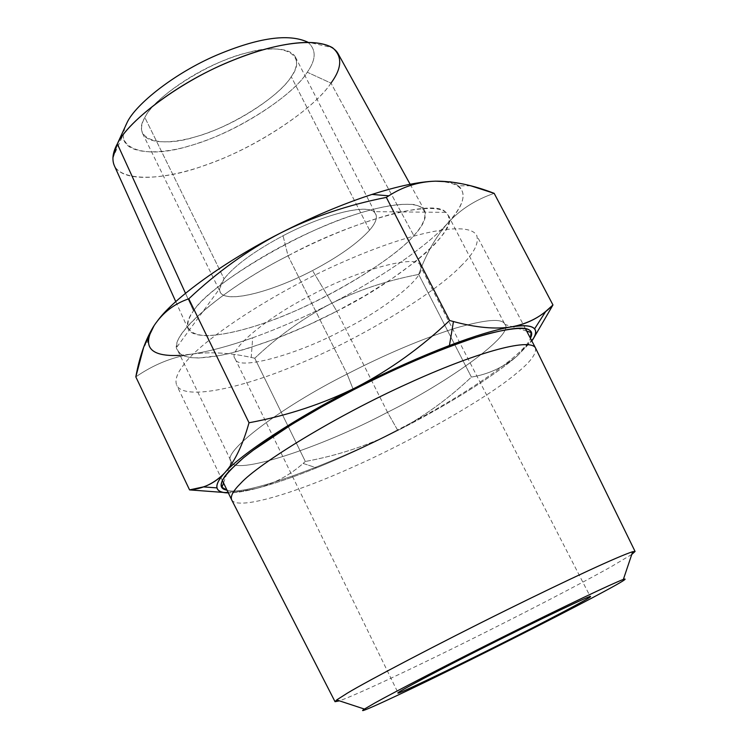 <?xml version="1.0" encoding="UTF-8"?>
<svg xmlns="http://www.w3.org/2000/svg" width="748" height="748" viewBox="0 0 748 748"><rect width="100%" height="100%" fill="white"/><g stroke="black" fill="none" stroke-linecap="round" stroke-linejoin="round"><path stroke-width="0.56" stroke-dasharray="3.74 2.81" d="M420.273 265.877C419.759 253.507 359.732 268.831 311.458 295.039C267.092 317.161 227.037 350.625 235.05 358.629C236.246 371.447 297.059 354.898 343.276 329.887C386.155 308.69 428.595 274.338 420.273 265.877L590.294 596.68M535.381 347.764C536.896 353.393 530.584 361.91 516.447 373.336C488.781 396.992 413.644 440.273 352.542 467.201C297.134 492.324 237.63 510.968 231.665 499.86M460.861 266.129C474.036 253.329 479.29 243.044 476.635 235.265C467.977 220.38 411.148 232.142 346.277 260.594C274.909 291.066 199.351 341.602 183.531 365.033C176.911 373.504 174.649 380.302 176.771 385.426C185.046 401.386 245.755 386.931 300.986 363.032C362.032 337.703 435.299 292.926 460.861 266.129M631.77 554.455L611.397 566.573C583.421 582.383 517.579 616.539 460.431 644.711C407.884 670.638 357.497 694.34 339.433 700.848M458.44 185.813C467.051 193.582 463.582 205.924 448.005 222.829C460.347 209.459 475.737 199.623 494.176 193.349C475.737 199.623 460.347 209.459 448.005 222.829C435.869 236.639 426.098 253.834 418.693 274.413L471.399 377.086C488.266 374.337 503.526 367.296 517.186 355.954L531.828 340.948L517.186 355.954C494.054 376.319 442.984 407.772 394.607 432.12C421.863 418.029 447.454 399.684 471.399 377.086L418.693 274.413C386.884 280.509 357.432 290.364 330.336 303.969C303.454 317.984 278.256 336.067 254.759 358.217L305.343 461.469C337.404 455.579 367.156 445.799 394.607 432.12C367.857 445.686 341.827 457.589 316.535 467.846L303.108 463.433L305.343 461.469C337.404 455.579 367.156 445.799 394.607 432.12C421.863 418.029 447.454 399.684 471.399 377.086C488.266 374.337 503.526 367.296 517.186 355.954C494.054 376.319 442.984 407.772 394.607 432.12C367.857 445.686 341.827 457.589 316.535 467.846C293.515 477.131 273.488 483.993 256.471 488.435L240.454 491.389L222.988 492.399L240.454 491.389L256.471 488.435C274.264 483.582 289.813 475.242 303.108 463.433L305.343 461.469L254.759 358.217L251.216 357.441C230.16 352.747 210.291 351.644 191.591 354.122C172.04 357.114 153.452 364.706 135.818 376.87C153.452 364.706 172.04 357.114 191.591 354.122C209.178 351.448 229.552 346.006 252.693 337.778C278.116 328.681 303.997 317.404 330.336 303.969C377.992 279.911 427.089 246.485 448.005 222.829C435.869 236.639 426.098 253.834 418.693 274.413C386.884 280.509 357.432 290.364 330.336 303.969C303.454 317.984 278.256 336.067 254.759 358.217L251.216 357.441L252.693 337.778C278.116 328.681 303.997 317.404 330.336 303.969C377.992 279.911 427.089 246.485 448.005 222.829C471.679 196.144 467.519 182.25 435.514 181.166C446.014 180.904 453.653 182.456 458.44 185.813L470.847 185.831M517.186 355.954L534.091 337.395L517.186 355.954M224.082 278.873C234.62 265.531 254.273 251.16 283.043 235.76C322.154 215.087 365.005 203.97 373.589 211.637C378.32 215.443 376.973 221.614 369.559 230.169C357.581 243.343 338.573 256.807 312.533 270.561L336.787 311.215L364.435 296.002L391.559 279.023L415.654 261.445L425.771 252.889L434.242 244.774L440.871 237.247L445.574 230.478L448.323 224.578L449.193 219.613L448.314 215.592L445.686 212.367C436.14 198.042 352.532 220.697 288.036 255.779L283.043 235.76C326.502 212.853 372.018 202.465 375.786 214.04C377.488 218.07 375.412 223.446 369.559 230.169C357.581 243.343 338.573 256.807 312.533 270.561C267.317 294.329 218.07 305.399 219.585 288.756L224.082 278.873C234.62 265.531 254.273 251.16 283.043 235.76L288.036 255.779C228.888 285.484 172.91 331.093 176.977 346.932C177.762 358.479 194.387 360.863 226.85 354.084C262.744 344.968 299.387 330.672 336.787 311.215C398.843 280.64 461.011 229.056 448.192 215.349C444.527 206.972 426.837 206.261 395.122 213.199C360.414 222.465 324.716 236.658 288.036 255.779C222.839 288.345 165.776 338.077 177.856 350.719L180.53 353.963L184.793 356.226L190.852 357.609L198.753 358.002L219.828 355.552L232.665 352.682L246.69 348.774L276.928 338.302L307.774 325.315L336.787 311.215L312.533 270.561C271.019 292.318 225.139 303.987 220.183 291.954C218.734 288.672 220.034 284.305 224.082 278.873L144.86 117.492C141.4 123.663 140.652 129.021 142.634 133.583C149.226 146.374 181.596 143.223 211.291 131.47C244.231 119.278 281.033 93.491 291.243 76.689C307.624 55.343 285.128 41.505 246.27 52.986C209.244 61.588 153.508 97.315 144.86 117.492C131.218 139.137 159.418 148.403 195.144 136.921C229.43 128.002 279.453 96.875 291.243 76.689C296.376 69.227 297.769 62.682 295.432 57.072C288.7 44.73 257.312 47.124 225.12 60.018C189.506 73.556 152.433 101.391 144.86 117.492L224.082 278.873M369.559 230.169L291.243 76.689L369.559 230.169M193.508 310.85L185.495 293.291L193.508 310.85C206.336 290.944 265.437 250.692 320.948 227.514C371.345 205.784 417.029 197.425 424.63 210.534C427.071 217.051 423.48 225.419 413.85 235.639C394.888 257.593 336.946 294.067 287.812 314.038C243.381 332.944 195.247 342.958 188.122 328.97C186.205 324.277 188 318.237 193.508 310.85C208.346 285.792 298.733 231.478 355.309 214.47C379.722 206.672 399.189 203.353 413.709 204.513C429.876 207.738 427.258 220.884 413.85 235.639C391.905 261.641 315.703 305.951 265.213 322.734C242.978 330.485 223.53 334.842 206.869 335.815C187.309 334.608 182.858 326.287 193.508 310.85M125 127.132L123.336 134.294C121.036 155.687 162.232 156.435 200.576 142.316C241.95 128.852 293.543 94.65 307.269 72.219L330.99 83.14L413.85 235.639L330.99 83.14C339.246 71.864 341.602 62.019 338.049 53.613M127.16 122.42C110.826 149.076 146.243 159.848 189.758 145.757C231.581 134.762 292.375 97.044 307.269 72.219L330.99 83.14C315.02 107.6 261.117 144.504 213.769 162.054C171.068 179.006 123.448 184.176 114.332 165.645M307.839 42.225C316.413 49.518 316.226 59.522 307.269 72.219C316.329 59.373 316.423 49.312 307.559 42.047L332.533 47.713M330.99 83.14C314.076 109.395 253.291 149.263 204.662 165.402C159.642 182.194 110.611 182.39 112.92 157.697L123.336 134.294M387.511 412.279L336.787 311.215L387.511 412.279C450.203 381.256 515.456 333.636 504.825 324.23C502.301 318.022 485.489 319.433 454.382 328.456C420.142 339.657 384.388 354.861 347.119 374.065C281.033 407.099 220.912 452.727 231.123 461.292C231.581 476.813 319.845 448.248 387.511 412.279C449.707 381.489 514.802 334.178 504.937 324.445C502.75 318.05 486.097 319.321 454.99 328.269C420.628 339.442 384.668 354.711 347.119 374.065C280.463 407.38 220.277 453.279 231.235 461.507C232.394 476.57 320.331 447.996 387.511 412.279L397.497 429.922C332.561 464.171 243.25 496.934 227.027 490.192C243.25 496.934 332.561 464.171 397.497 429.922C457.093 400.133 525.227 354.917 530.425 338.264C525.227 354.917 457.093 400.133 397.497 429.922L387.511 412.279M288.036 255.779L347.119 374.065L288.036 255.779M353.402 389.876L347.119 374.065L353.402 389.876M256.471 488.435C244.951 491.417 235.573 492.913 228.336 492.923C235.573 492.913 244.951 491.417 256.471 488.435C274.264 483.582 289.813 475.242 303.108 463.433L316.535 467.846C293.515 477.131 273.488 483.993 256.471 488.435M180.1 355.365L191.591 354.122C209.178 351.448 229.552 346.006 252.693 337.778L251.216 357.441C230.16 352.747 210.291 351.644 191.591 354.122C163.98 358.264 149.478 353.963 148.076 341.228L143.7 347.1M157.884 320.359L154.144 325.539L157.884 320.359M235.05 358.629L398.086 692.929M525.405 328.653L476.635 235.265M222.334 480.422L176.771 385.426M176.977 346.932L219.585 288.756M445.686 212.367L373.589 211.637M142.634 133.583L220.183 291.954M424.63 210.534L410.147 184.27M188.122 328.97L175.771 301.64M295.432 57.072L375.786 214.04M177.856 350.719L231.123 461.292M448.192 215.34L504.825 324.23M526.704 331.13L504.928 324.445M223.549 482.937L231.235 461.507"/><path stroke-width="1.12" d="M500.786 643.953C452.26 668.432 394.411 696.07 398.086 692.929C394.187 693.723 440.778 669.086 486.901 646.001C537.905 620.26 594.651 593.276 590.294 596.68C594.043 596.016 545.068 621.803 500.786 643.953M222.334 480.422L231.656 499.842C230.272 496.205 233.245 490.744 240.566 483.47C258.453 463.638 336.6 415.57 408.305 383.359C473.578 353.505 529.032 337.451 535.381 347.745L525.405 328.653M605.123 590.967C622.42 581.645 628.498 577.793 623.374 579.401C610.985 584.141 567.62 604.814 513.147 631.864C454.737 660.839 392.962 692.779 374.542 703.167L364.435 709.067C352.551 716.696 400.021 694.602 449.716 670.115C502.656 644.159 577.045 606.263 605.123 590.967M339.433 700.848L335.039 701.699L336.675 699.941L347.642 692.966C367.857 680.792 438.683 643.542 506.209 610.209C569.144 579.102 618.933 556.026 632.686 551.706L635.08 551.444L631.77 554.455M148.076 341.228C148.188 336.74 150.208 331.514 154.144 325.539C162.774 312.627 174.321 303.707 188.795 298.798C174.321 303.707 162.774 312.627 154.144 325.539L143.7 347.1L135.818 376.87L189.562 489.893L222.988 492.399L189.562 489.893L135.818 376.87C139.614 356.039 145.729 338.928 154.144 325.539C141.503 346.979 150.161 356.918 180.1 355.365M545.778 311.383L552.968 304.96L534.091 337.395L552.968 304.96L494.176 193.349L552.968 304.96C541.917 316.451 528.06 323.762 511.389 326.885C533.904 323.501 540.72 328.185 531.828 340.948C535.774 335.543 536.709 331.504 534.614 328.811L545.778 311.383C536.176 319.349 524.703 324.52 511.389 326.885C495.4 329.438 476.093 327.661 453.447 321.546L449.623 320.509C420.647 347.829 389.699 370.026 356.759 387.099C323.575 403.686 287.662 415.57 249.019 422.77C242.717 445.182 234.648 461.825 224.839 472.699C240.482 454.373 297.414 416.973 356.759 387.099C389.512 370.494 420.413 356.628 449.445 345.501C475.522 335.637 496.167 329.429 511.389 326.885C523.862 324.838 531.604 325.474 534.614 328.811M188.795 298.798C217.154 272.113 247.523 250.299 279.911 233.339C312.533 216.883 348.007 204.905 386.333 197.397L449.623 320.509C420.647 347.829 389.699 370.026 356.759 387.099C323.575 403.686 287.662 415.57 249.019 422.77C242.717 445.182 234.648 461.825 224.839 472.699C214.788 483.133 203.035 488.865 189.562 489.893L203.391 486.901C211.319 484.274 218.463 479.533 224.839 472.699C240.482 454.373 297.414 416.973 356.759 387.099C389.512 370.494 420.413 356.628 449.445 345.501C475.522 335.637 496.167 329.429 511.389 326.885C495.4 329.438 476.093 327.661 453.447 321.546L449.445 345.501L453.447 321.546L449.623 320.509L386.333 197.397L388.764 195.826C403.125 186.561 418.702 181.68 435.504 181.166C419.46 181.596 398.291 186.018 371.99 194.424C342.743 203.961 312.047 216.929 279.911 233.339C226.177 260.528 174.742 297.536 157.884 320.359C174.742 297.536 226.177 260.528 279.911 233.339C312.533 216.883 348.007 204.905 386.333 197.397L388.764 195.826C403.125 186.561 418.702 181.68 435.504 181.166L435.504 181.166C453.494 181.063 473.054 185.121 494.176 193.349L470.847 185.831L462.937 183.961L450.146 181.858L435.504 181.166C419.46 181.596 398.291 186.018 371.99 194.424C342.743 203.961 312.047 216.929 279.911 233.339C247.523 250.299 217.154 272.113 188.795 298.798L249.019 422.77L188.795 298.798M410.147 184.27L338.049 53.613C328.129 36.315 282.753 40.074 234.769 59.522C181.792 80.017 127.628 121.036 117.324 143.878L185.495 293.291L117.324 143.878L125 127.132M175.771 301.64L114.332 165.645C111.761 159.492 112.752 152.237 117.324 143.878L127.16 122.42C135.697 104.224 174.593 73.145 216.462 55.249C258.023 37.718 288.391 33.314 307.559 42.047M330.99 83.14C342.07 68.087 342.584 56.278 332.533 47.713C313.412 36.661 271.281 43.543 224.325 63.889C173.966 85.478 127.244 122.625 117.324 143.878L112.92 157.697M307.839 42.225C288.859 33.286 258.528 37.568 216.836 55.081C174.864 72.949 135.715 104.159 127.16 122.42M221.988 487.275L227.027 490.192C215.368 488.201 220.987 477.308 243.885 457.505C268.289 437.599 312.496 410.839 353.402 389.876C396.356 367.782 437.225 350.279 476.027 337.376C510.949 327.044 529.313 325.408 531.099 332.486L530.425 338.264C536.26 326.885 522.169 325.389 488.164 333.758C452.83 343.435 397.553 367.034 353.402 389.876L322.276 406.575L291.944 424.322L253.32 450.174L243.39 457.898L228.991 471.175L224.615 476.551L222.072 481.011L221.249 484.582L221.988 487.275L223.549 482.937M216.948 487.892C217.827 491.165 221.623 492.839 228.336 492.923C214.349 492.493 213.18 485.751 224.839 472.699C218.837 479.253 216.2 484.311 216.948 487.892L203.391 486.901M371.99 194.424L388.764 195.826L371.99 194.424M535.381 347.745L635.08 551.444M231.656 499.842L335.039 701.699M632.686 551.706L623.374 579.401M336.675 699.941L364.435 709.067M531.099 332.486L526.704 331.13"/></g></svg>
